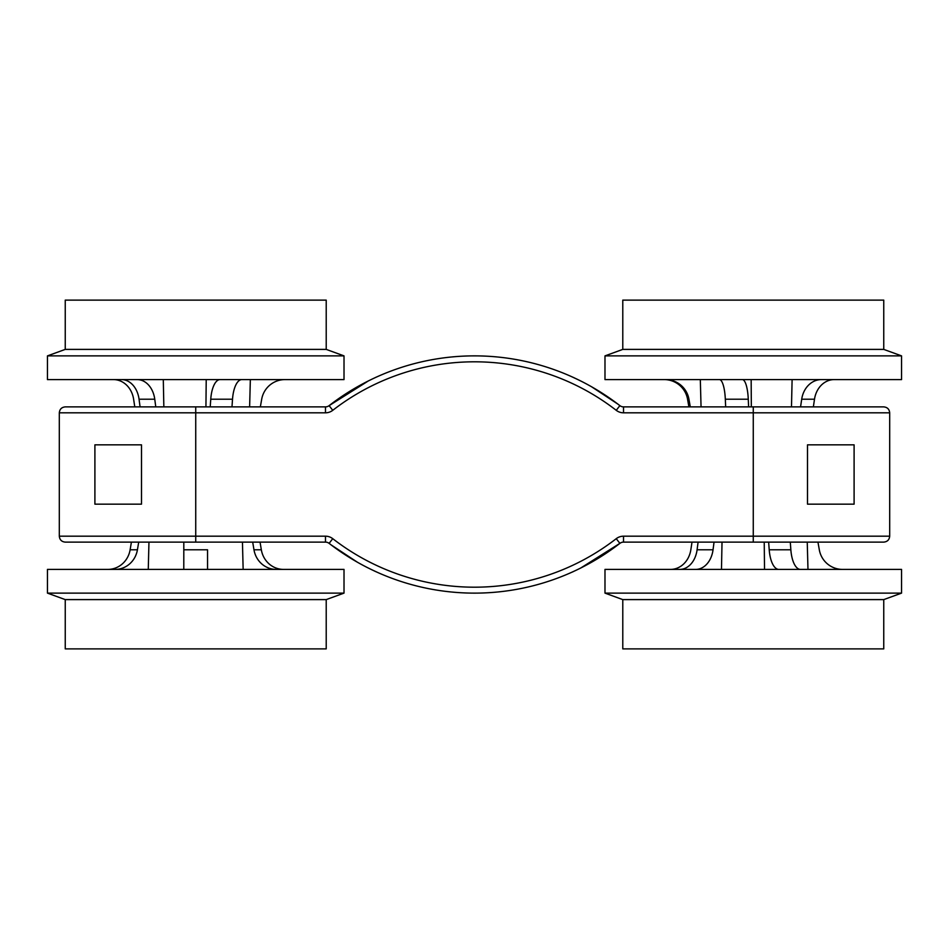 <?xml version="1.0" encoding="UTF-8"?>
<svg xmlns="http://www.w3.org/2000/svg" width="949" height="949" viewBox="0 0 949 949"><rect width="100%" height="100%" fill="white"/><g stroke="black" fill="none" stroke-linecap="round" stroke-linejoin="round"><path stroke-width="1.42" d="M368.283 380.976L329.113 405.638L332.755 410.324A11.863 11.863 0 0 1 325.483 412.815A11.863 11.863 0 0 0 332.755 410.324A231.319 231.319 0 0 1 616.245 410.324A11.863 11.863 0 0 0 623.517 412.815L889.688 412.815C889.332 409.209 887.362 407.24 883.756 406.884L623.517 406.884A5.931 5.931 0 0 1 619.887 405.638A237.25 237.25 0 0 0 329.113 405.638A5.931 5.931 0 0 1 325.483 406.884L65.244 406.884L134.782 406.884L133.619 399.209A23.725 20.427 -90 0 0 113.5 379.6M59.312 536.185L59.312 412.815L195.731 412.815L195.731 536.185L59.312 536.185C59.668 539.791 61.638 541.76 65.244 542.116L325.483 542.116A5.931 5.931 0 0 1 329.113 543.362A237.25 237.25 0 0 0 619.887 543.362A5.931 5.931 0 0 1 623.517 542.116L883.756 542.116L817.955 542.116L819.307 549.791A23.725 23.583 90 0 0 842.534 569.4M94.9 504.156L141.496 504.156L141.496 444.844L94.9 444.844L94.9 504.156M807.504 504.156L807.504 444.844L854.1 444.844L854.1 504.156L807.504 504.156M377.014 376.824L375.887 377.287M582.911 382.067L577.49 379.398M571.832 376.753L577.953 379.624M591.63 386.801L618.001 404.191M366.089 566.933L371.51 569.602M377.168 572.247L371.047 569.376M357.37 562.199L330.999 544.809M889.688 412.815L889.688 536.185L623.517 536.185A11.863 11.863 0 0 0 616.245 538.676L619.887 543.362L580.717 568.024M571.986 572.176L573.113 571.713M768.654 542.116L769.212 549.791A23.725 9.751 -90 0 0 778.809 569.4M800.446 569.4A23.725 9.751 90 0 1 790.849 549.791L790.292 542.116M764.526 569.4L764.23 542.116M695.747 569.4A23.725 17.556 90 0 0 713.043 549.791L714.039 542.116M722.023 542.116L721.477 569.4M698.084 542.116L697.088 549.791A23.725 17.556 -90 0 1 679.792 569.4M670.54 569.4A23.725 20.605 -90 0 0 690.836 549.791L692.011 542.116M664.229 379.6A23.725 23.689 -90 0 1 687.562 399.209L688.903 406.884M690.291 406.884L688.938 399.209A23.725 23.689 90 0 0 665.617 379.6M700.315 379.6L701.05 406.884M719.401 379.6A23.725 6.002 -90 0 1 725.321 399.209L725.665 406.884M748.607 406.884L748.275 399.209A23.725 6.002 90 0 0 742.355 379.6M751.157 379.6L751.335 406.884M791.49 406.884L792.107 379.6M883.756 599.602L622.781 599.602L622.781 648.879L883.756 648.879L883.756 599.602L901.55 593.125L901.55 569.4L604.988 569.4L604.988 593.125L901.55 593.125M807.979 569.4L807.243 542.116M622.781 349.398L883.756 349.398L883.756 300.121L622.781 300.121L622.781 349.398L604.988 355.875L604.988 379.6L901.55 379.6L901.55 355.875L604.988 355.875M813.364 406.884L814.503 399.209A23.725 19.976 90 0 1 834.183 379.6M821.383 379.6A23.725 19.976 -90 0 0 801.703 399.209L800.565 406.884M121.543 379.6A23.725 17.782 -90 0 1 139.052 399.209L140.072 406.884M155.766 406.884L154.758 399.209A23.725 17.782 90 0 0 137.237 379.6M163.299 379.6L163.845 406.884M205.933 406.884L206.218 379.6M249.623 406.884L250.346 379.6M283.549 569.4A23.725 22.562 90 0 1 261.331 549.791L260.05 542.116M252.695 542.116L253.976 549.791A23.725 22.562 -90 0 0 276.195 569.4M243.146 569.4L242.446 542.116M207.534 549.791L207.546 569.4L207.534 549.791L183.809 549.791L183.786 569.4M183.809 542.116L183.809 549.791M148.957 542.116L148.269 569.4M65.244 349.398L326.219 349.398L326.219 300.121L65.244 300.121L65.244 349.398L47.45 355.875L47.45 379.6L344.012 379.6L344.012 355.875L47.45 355.875M231.983 406.884L232.517 399.209A23.725 9.443 90 0 1 241.817 379.6M284.949 379.6A23.725 23.618 90 0 0 261.699 399.209L260.346 406.884M220.049 379.6A23.725 9.443 -90 0 0 210.749 399.209L210.215 406.884M326.219 599.602L65.244 599.602L65.244 648.879L326.219 648.879L326.219 599.602L344.012 593.125L344.012 569.4L47.45 569.4L47.45 593.125L344.012 593.125M131.401 542.116L130.12 549.791A23.725 22.574 -90 0 1 107.889 569.4M115.197 569.4A23.725 22.574 90 0 0 137.427 549.791L138.708 542.116M325.483 542.116L325.483 536.185A11.863 11.863 0 0 1 332.755 538.676A11.863 11.863 0 0 0 325.483 536.185L195.731 536.185L195.731 542.116M195.731 406.884L195.731 412.815L325.483 412.815L325.483 406.884M616.245 538.676A231.319 231.319 0 0 1 332.755 538.676L329.113 543.362M753.269 542.116L753.269 406.884M616.245 410.324L619.887 405.638M623.517 412.815L623.517 406.884M623.517 536.185L623.517 542.116M790.849 549.791L769.212 549.791M713.043 549.791L697.088 549.791M687.562 399.209L688.938 399.209M725.321 399.209L748.275 399.209M801.703 399.209L814.503 399.209M139.052 399.209L154.758 399.209M261.331 549.791L253.976 549.791M210.749 399.209L232.517 399.209M137.427 549.791L130.12 549.791M59.312 412.815C59.668 409.209 61.638 407.24 65.244 406.884M889.688 536.185C889.332 539.791 887.362 541.76 883.756 542.116M371.023 569.376L375.733 571.618M577.977 379.624L573.267 377.382M622.781 599.602L604.988 593.125M883.756 349.398L901.55 355.875M326.219 349.398L344.012 355.875M65.244 599.602L47.45 593.125"/></g></svg>
